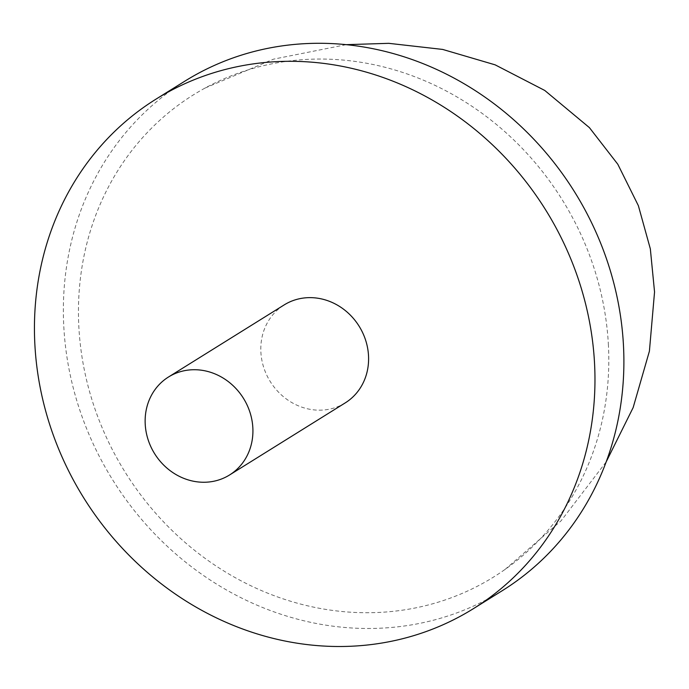 <?xml version="1.0" encoding="UTF-8"?>
<svg xmlns="http://www.w3.org/2000/svg" width="689" height="689" viewBox="0 0 689 689"><rect width="100%" height="100%" fill="white"/><g stroke="black" fill="none" stroke-linecap="round" stroke-linejoin="round"><path stroke-width="0.52" stroke-dasharray="3.44 2.58" d="M345.232 402.893A57.721 52.338 58.1 0 1 291.008 402.083A57.721 52.338 58.1 0 1 260.89 352.251A57.721 52.338 58.1 0 1 284.169 304.917M502.367 590.619A300.154 272.164 58.1 0 1 112.634 479.828A300.154 272.164 58.1 0 1 184.876 81.147M608.353 344.026A283.989 257.514 58.1 0 1 505.097 569.407A283.989 257.514 58.1 0 1 125.088 472.094A283.989 257.514 58.1 0 1 205.081 88.054A283.989 257.514 58.1 0 1 328.145 59.168A283.989 257.514 58.1 0 1 608.353 344.026M505.08 569.424L561.13 520.755L606.191 461.863M205.098 88.046L273.481 59.168L346.205 44.664"/><path stroke-width="1.03" d="M145.224 424.338A57.721 52.338 58.1 0 1 168.495 377.004A57.721 52.338 58.1 0 1 243.45 398.311A57.721 52.338 58.1 0 1 229.558 474.979A57.721 52.338 58.1 0 1 175.333 474.161A57.721 52.338 58.1 0 1 145.224 424.338M168.495 377.004L284.169 304.917A57.721 52.338 58.1 0 1 359.124 326.224A57.721 52.338 58.1 0 1 345.232 402.893L229.558 474.979M155.955 99.164L184.876 81.147A300.154 272.164 58.1 0 1 466.823 85.367A300.154 272.164 58.1 0 1 623.416 344.483A300.154 272.164 58.1 0 1 502.367 590.619L473.446 608.637A300.154 272.164 58.1 0 1 83.713 497.846A300.154 272.164 58.1 0 1 155.955 99.164A300.154 272.164 58.1 0 1 437.911 103.384A300.154 272.164 58.1 0 1 594.495 362.509A300.154 272.164 58.1 0 1 473.446 608.637M606.191 461.863L633.157 407.578L649.408 351.175L654.55 291.938L650.338 248.893L638.367 205.675L617.8 164.24L589.405 127.629L544.749 90.448L495.141 64.844L442.665 49.427L388.76 43.329L346.205 44.664"/></g></svg>
